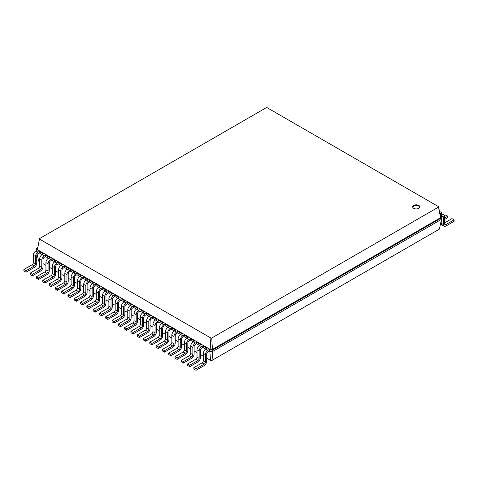 <?xml version="1.0" encoding="UTF-8"?>
<svg xmlns="http://www.w3.org/2000/svg" width="478" height="478" viewBox="0 0 478 478"><rect width="100%" height="100%" fill="white"/><g stroke="black" fill="none" stroke-linecap="round" stroke-linejoin="round"><path stroke-width="0.72" d="M207.966 351.772A1.781 1.028 120 0 0 206.705 353.953L206.705 361.219A3.561 2.055 -60 0 1 204.19 365.58L196.004 370.307L196.004 368.855L204.19 364.128A1.781 1.028 120 0 0 205.45 361.948L205.45 354.676A3.561 2.055 -60 0 1 207.966 350.314L209.227 349.591L209.227 351.043L207.966 351.772M196.004 370.307L193.865 369.07L193.865 367.618L202.051 362.892A1.781 1.028 120 0 0 203.305 360.711L203.305 353.439A3.561 2.055 -60 0 1 205.827 349.083L207.082 348.354L202.929 345.953L202.929 347.41L201.668 348.133A1.781 1.028 120 0 0 200.413 350.314L200.413 357.586A3.561 2.055 -60 0 1 197.892 361.948L189.712 366.674L189.712 365.216L197.892 360.496A1.781 1.028 120 0 0 199.153 358.315L199.153 351.043A3.561 2.055 -60 0 1 201.668 346.681L202.929 345.953M212.053 360.376L212.752 351.408L441.511 219.33L439.413 229.105L212.053 360.376L210.553 360.376L206.705 358.153M203.305 356.194L200.413 354.521M197.014 352.555L194.116 350.888M190.716 348.922L187.824 347.249M184.424 345.289L181.526 343.616M178.127 341.656L175.229 339.983M171.835 338.018L168.937 336.351M165.537 334.385L162.639 332.712M159.24 330.752L156.348 329.079M152.948 327.119L150.05 325.446M146.65 323.481L143.758 321.808M140.359 319.848L137.461 318.175M134.061 316.215L131.169 314.542M127.769 312.576L124.872 310.909M121.472 308.943L118.574 307.27M115.18 305.311L112.282 303.638M108.882 301.678L105.985 300.005M102.585 298.039L99.693 296.372M96.293 294.406L93.395 292.733M89.995 290.773L87.104 289.1M83.704 287.141L80.806 285.468M77.406 283.502L74.514 281.835M71.114 279.869L68.217 278.196M64.817 276.236L61.919 274.563M58.525 272.603L55.627 270.93M52.227 268.965L49.33 267.298M45.93 265.332L43.038 263.659M39.638 261.699L38.587 261.09L37.17 254.487M189.712 366.674L187.567 365.437L187.567 363.979L195.753 359.259A1.781 1.028 120 0 0 197.014 357.078L197.014 349.806A3.561 2.055 -60 0 1 199.529 345.445L196.637 343.772L195.377 344.501A1.781 1.028 120 0 0 194.116 346.681L194.116 353.953A3.561 2.055 -60 0 1 191.6 358.315L183.415 363.035L181.276 361.804L181.276 360.346L189.461 355.62A1.781 1.028 120 0 0 190.716 353.439L190.716 346.174A3.561 2.055 -60 0 1 193.237 341.812L190.34 340.139L189.079 340.868A1.781 1.028 120 0 0 187.824 343.049L187.824 350.314A3.561 2.055 -60 0 1 185.303 354.676L177.123 359.402L174.978 358.165L174.978 356.713L183.164 351.987A1.781 1.028 120 0 0 184.424 349.806L184.424 342.541A3.561 2.055 -60 0 1 186.94 338.179L184.042 336.506L182.787 337.235A1.781 1.028 120 0 0 181.526 339.416L181.526 346.681A3.561 2.055 -60 0 1 179.011 351.043L170.825 355.769L168.686 354.533L168.686 353.081L176.866 348.354A1.781 1.028 120 0 0 178.127 346.174L178.127 338.902A3.561 2.055 -60 0 1 180.648 334.54L177.75 332.873L176.49 333.596A1.781 1.028 120 0 0 175.229 335.777L175.229 343.049A3.561 2.055 -60 0 1 172.713 347.41L164.528 352.137L162.389 350.9L162.389 349.442L170.574 344.722A1.781 1.028 120 0 0 171.835 342.541L171.835 335.269A3.561 2.055 -60 0 1 174.351 330.907L171.453 329.234L170.198 329.963A1.781 1.028 120 0 0 168.937 332.144L168.937 339.416A3.561 2.055 -60 0 1 166.422 343.778L158.236 348.498L156.097 347.261L156.097 345.809L164.277 341.083A1.781 1.028 120 0 0 165.537 338.902L165.537 331.636A3.561 2.055 -60 0 1 168.053 327.275L165.161 325.602L163.9 326.331A1.781 1.028 120 0 0 162.639 328.511L162.639 335.777A3.561 2.055 -60 0 1 160.124 340.139L151.938 344.865L149.799 343.628L149.799 342.176L157.985 337.45A1.781 1.028 120 0 0 159.24 335.269L159.24 328.004A3.561 2.055 -60 0 1 161.761 323.642L158.863 321.969L157.609 322.698A1.781 1.028 120 0 0 156.348 324.879L156.348 332.144A3.561 2.055 -60 0 1 153.826 336.506L145.647 341.232L143.508 339.995L143.508 338.544L151.687 333.817A1.781 1.028 120 0 0 152.948 331.636L152.948 324.365A3.561 2.055 -60 0 1 155.464 320.003L152.572 318.336L151.311 319.059A1.781 1.028 120 0 0 150.05 321.24L150.05 328.511A3.561 2.055 -60 0 1 147.535 332.873L139.349 337.593L137.21 336.363L137.21 334.905L145.396 330.184A1.781 1.028 120 0 0 146.65 328.004L146.65 320.732A3.561 2.055 -60 0 1 149.172 316.37L146.274 314.697L145.013 315.426A1.781 1.028 120 0 0 143.758 317.607L143.758 324.879A3.561 2.055 -60 0 1 141.237 329.234L133.057 333.961L130.912 332.724L130.912 331.272L139.098 326.546A1.781 1.028 120 0 0 140.359 324.365L140.359 317.099A3.561 2.055 -60 0 1 142.874 312.737L139.982 311.064L138.722 311.793A1.781 1.028 120 0 0 137.461 313.974L137.461 321.24A3.561 2.055 -60 0 1 134.945 325.602L126.76 330.328L124.621 329.091L124.621 327.639L132.806 322.913A1.781 1.028 120 0 0 134.061 320.732L134.061 313.466A3.561 2.055 -60 0 1 136.583 309.105L133.685 307.432L132.424 308.155A1.781 1.028 120 0 0 131.169 310.336L131.169 317.607A3.561 2.055 -60 0 1 128.648 321.969L120.468 326.695L118.323 325.458L118.323 324.006L126.509 319.28A1.781 1.028 120 0 0 127.769 317.099L127.769 309.828A3.561 2.055 -60 0 1 130.285 305.466L127.387 303.799L126.132 304.522A1.781 1.028 120 0 0 124.872 306.703L124.872 313.974A3.561 2.055 -60 0 1 122.356 318.336L114.17 323.056L112.031 321.825L112.031 320.368L120.211 315.647A1.781 1.028 120 0 0 121.472 313.466L121.472 306.195A3.561 2.055 -60 0 1 123.993 301.833L121.095 300.16L119.835 300.889A1.781 1.028 120 0 0 118.574 303.07L118.574 310.336A3.561 2.055 -60 0 1 116.058 314.697L107.873 319.424L105.734 318.187L105.734 316.735L113.919 312.009A1.781 1.028 120 0 0 115.18 309.828L115.18 302.562A3.561 2.055 -60 0 1 117.696 298.2L114.798 296.527L113.543 297.256A1.781 1.028 120 0 0 112.282 299.437L112.282 306.703A3.561 2.055 -60 0 1 109.767 311.064L101.581 315.791L99.442 314.554L99.442 313.102L107.622 308.376A1.781 1.028 120 0 0 108.882 306.195L108.882 298.923A3.561 2.055 -60 0 1 111.398 294.567L108.506 292.894L107.245 293.617A1.781 1.028 120 0 0 105.985 295.798L105.985 303.07A3.561 2.055 -60 0 1 103.469 307.432L95.283 312.158L93.144 310.921L93.144 309.463L101.33 304.743A1.781 1.028 120 0 0 102.585 302.562L102.585 295.29A3.561 2.055 -60 0 1 105.106 290.929L102.208 289.262L100.954 289.985A1.781 1.028 120 0 0 99.693 292.166L99.693 299.437A3.561 2.055 -60 0 1 97.171 303.799L88.992 308.519L86.853 307.288L86.853 305.83L95.032 301.104A1.781 1.028 120 0 0 96.293 298.929L96.293 291.658A3.561 2.055 -60 0 1 98.809 287.296L95.917 285.623L94.656 286.352A1.781 1.028 120 0 0 93.395 288.533L93.395 295.798A3.561 2.055 -60 0 1 90.88 300.16L82.694 304.886L80.555 303.649L80.555 302.198L88.741 297.471A1.781 1.028 120 0 0 89.995 295.29L89.995 288.025A3.561 2.055 -60 0 1 92.517 283.663L89.619 281.99L88.358 282.719A1.781 1.028 120 0 0 87.104 284.9L87.104 292.166A3.561 2.055 -60 0 1 84.582 296.527L76.402 301.254L74.257 300.017L74.257 298.565L82.443 293.839A1.781 1.028 120 0 0 83.704 291.658L83.704 284.386A3.561 2.055 -60 0 1 86.219 280.03L83.327 278.357L82.067 279.08A1.781 1.028 120 0 0 80.806 281.261L80.806 288.533A3.561 2.055 -60 0 1 78.29 292.894L70.105 297.621L67.966 296.384L67.966 294.926L76.151 290.206A1.781 1.028 120 0 0 77.406 288.025L77.406 280.753A3.561 2.055 -60 0 1 79.928 276.392L77.03 274.719L75.769 275.447A1.781 1.028 120 0 0 74.514 277.628L74.514 284.9A3.561 2.055 -60 0 1 71.993 289.262L63.813 293.982L61.668 292.745L61.668 291.293L69.854 286.567A1.781 1.028 120 0 0 71.114 284.386L71.114 277.121A3.561 2.055 -60 0 1 73.63 272.759L70.732 271.086L69.477 271.815A1.781 1.028 120 0 0 68.217 273.996L68.217 281.261A3.561 2.055 -60 0 1 65.701 285.623L57.515 290.349L55.376 289.112L55.376 287.66L63.556 282.934A1.781 1.028 120 0 0 64.817 280.753L64.817 273.488A3.561 2.055 -60 0 1 67.338 269.126L64.44 267.453L63.18 268.182A1.781 1.028 120 0 0 61.919 270.363L61.919 277.628A3.561 2.055 -60 0 1 59.403 281.99L51.218 286.716L49.079 285.48L49.079 284.028L57.264 279.301A1.781 1.028 120 0 0 58.525 277.121L58.525 269.849A3.561 2.055 -60 0 1 61.041 265.487L58.143 263.82L56.888 264.543A1.781 1.028 120 0 0 55.627 266.724L55.627 273.996A3.561 2.055 -60 0 1 53.106 278.357L44.926 283.078L42.787 281.847L42.787 280.389L50.967 275.669A1.781 1.028 120 0 0 52.227 273.488L52.227 266.216A3.561 2.055 -60 0 1 54.743 261.854L51.851 260.181L50.59 260.91A1.781 1.028 120 0 0 49.33 263.091L49.33 270.363A3.561 2.055 -60 0 1 46.814 274.719L38.628 279.445L36.489 278.208L36.489 276.756L44.675 272.03A1.781 1.028 120 0 0 45.93 269.849L45.93 262.583A3.561 2.055 -60 0 1 48.451 258.222L45.553 256.549L44.299 257.278A1.781 1.028 120 0 0 43.038 259.458L43.038 266.724A3.561 2.055 -60 0 1 40.516 271.086L32.337 275.812L30.198 274.575L30.198 273.123L38.377 268.397A1.781 1.028 120 0 0 39.638 266.216L39.638 258.951A3.561 2.055 -60 0 1 42.154 254.589L39.262 252.916L38.001 253.645A1.781 1.028 120 0 0 36.74 255.82L36.74 263.091A3.561 2.055 -60 0 1 34.225 267.453L26.039 272.179L26.039 270.721L34.225 266.001A1.781 1.028 120 0 0 35.486 263.82L35.486 256.549A3.561 2.055 -60 0 1 38.001 252.187L39.262 251.464L39.262 252.916M207.966 350.314L202.929 347.41M210.553 360.376L209.854 351.408L209.227 351.043M441.511 219.33L441.511 217.878L212.752 349.956L212.752 351.408L209.854 351.408L209.854 349.956L209.227 349.591M441.511 216.934L442.138 216.57A1.781 1.028 -60 0 1 443.028 216.48A1.781 1.028 -60 0 1 443.399 217.299L443.399 224.564A3.561 2.055 120 0 0 444.134 226.196A3.561 2.055 120 0 0 445.914 226.022L454.1 221.296L454.1 219.844L445.914 224.564A1.781 1.028 -60 0 1 445.024 224.654A1.781 1.028 -60 0 1 444.66 223.841L444.66 216.57A3.561 2.055 120 0 0 443.919 214.939A3.561 2.055 120 0 0 442.138 215.118L440.883 215.847L441.511 216.205L441.511 217.878L440.567 217.699L212.435 349.406L212.752 349.956L209.854 349.956L210.171 349.406L37.433 249.683L39.531 238.6L266.264 107.693L267.13 107.693L438.469 206.616L438.469 207.117L211.736 338.024L210.87 338.024L39.531 239.102M196.004 368.855L193.865 367.618M36.489 250.591L36.489 248.19L37.613 247.544M26.039 272.179L23.9 270.942L23.9 269.49L32.086 264.764A1.781 1.028 120 0 0 33.34 262.583L33.34 255.312A3.561 2.055 -60 0 1 35.862 250.95L37.117 250.227L36.489 249.863L37.433 249.683L39.531 238.6M32.337 275.812L32.337 274.36L40.516 269.634A1.781 1.028 120 0 0 41.777 267.453L41.777 260.181A3.561 2.055 -60 0 1 44.299 255.82L42.154 254.589L43.414 253.86L39.262 251.464M196.637 343.772L196.637 342.32L200.79 344.722L199.529 345.445L201.668 346.681M45.553 256.549L45.553 255.097L49.712 257.493L48.451 258.222L50.59 259.458L51.851 258.729L51.851 260.181M190.34 340.139L190.34 338.687L194.492 341.083L193.237 341.812L195.377 343.049L196.637 342.32M44.926 283.078L44.926 281.626L53.106 276.899A1.781 1.028 120 0 0 54.367 274.719L54.367 267.453A3.561 2.055 -60 0 1 56.888 263.091L54.743 261.854L56.004 261.131L51.851 258.729M184.042 336.506L184.042 335.054L188.201 337.45L186.94 338.179L189.079 339.416L190.34 338.687M58.143 263.82L58.143 262.362L62.301 264.764L61.041 265.487L63.18 266.724L64.44 266.001L64.44 267.453M177.75 332.873L177.75 331.415L181.903 333.817L180.648 334.54L182.787 335.777L184.042 335.054M57.515 290.349L57.515 288.897L65.701 284.171A1.781 1.028 120 0 0 66.956 281.99L66.956 274.719A3.561 2.055 -60 0 1 69.477 270.363L67.338 269.126L68.593 268.397L64.44 266.001M171.453 329.234L171.453 327.783L175.611 330.184L174.351 330.907L176.49 332.144L177.75 331.415M70.732 271.086L70.732 269.634L74.891 272.03L73.63 272.759L75.769 273.996L77.03 273.267L77.03 274.719M165.161 325.602L165.161 324.15L169.314 326.546L168.053 327.275L170.198 328.511L171.453 327.783M70.105 297.621L70.105 296.163L78.29 291.437A1.781 1.028 120 0 0 79.545 289.262L79.545 281.99A3.561 2.055 -60 0 1 82.067 277.628L79.928 276.392L81.182 275.669L77.03 273.267M158.863 321.969L158.863 320.517L163.022 322.913L161.761 323.642L163.9 324.879L165.161 324.15M83.327 278.357L83.327 276.899L87.48 279.301L86.219 280.03L88.358 281.261L89.619 280.538L89.619 281.99M152.572 318.336L152.572 316.878L156.724 319.28L155.464 320.003L157.609 321.24L158.863 320.517M82.694 304.886L82.694 303.434L90.88 298.708A1.781 1.028 120 0 0 92.14 296.527L92.14 289.262A3.561 2.055 -60 0 1 94.656 284.9L92.517 283.663L93.772 282.934L89.619 280.538M146.274 314.697L146.274 313.245L150.427 315.647L149.172 316.37L151.311 317.607L152.572 316.878M95.917 285.623L95.917 284.171L100.069 286.567L98.809 287.296L100.954 288.533L102.208 287.804L102.208 289.262M139.982 311.064L139.982 309.613L144.135 312.009L142.874 312.737L145.013 313.974L146.274 313.245M95.283 312.158L95.283 310.7L103.469 305.98A1.781 1.028 120 0 0 104.73 303.799L104.73 296.527A3.561 2.055 -60 0 1 107.245 292.166L105.106 290.929L106.367 290.206L102.208 287.804M133.685 307.432L133.685 305.98L137.837 308.376L136.583 309.105L138.722 310.336L139.982 309.613M108.506 292.894L108.506 291.437L112.659 293.839L111.398 294.567L113.543 295.798L114.798 295.075L114.798 296.527M127.387 303.799L127.387 302.341L131.546 304.743L130.285 305.466L132.424 306.703L133.685 305.98M107.873 319.424L107.873 317.972L116.058 313.245A1.781 1.028 120 0 0 117.319 311.064L117.319 303.799A3.561 2.055 -60 0 1 119.835 299.437L117.696 298.2L118.956 297.471L114.798 295.075M121.095 300.16L121.095 298.708L125.248 301.104L123.993 301.833L126.132 303.07L127.387 302.341M211.736 338.024L212.435 349.406L210.171 349.406L210.87 338.024M44.299 255.82L45.553 255.097M183.415 363.035L183.415 361.583L191.6 356.857A1.781 1.028 120 0 0 192.855 354.676L192.855 347.41A3.561 2.055 -60 0 1 195.377 343.049M38.628 279.445L38.628 277.993L46.814 273.267A1.781 1.028 120 0 0 48.075 271.086L48.075 263.82A3.561 2.055 -60 0 1 50.59 259.458M177.123 359.402L177.123 357.95L185.303 353.224A1.781 1.028 120 0 0 186.563 351.043L186.563 343.772A3.561 2.055 -60 0 1 189.079 339.416M56.888 263.091L58.143 262.362M170.825 355.769L170.825 354.312L179.011 349.591A1.781 1.028 120 0 0 180.266 347.41L180.266 340.139A3.561 2.055 -60 0 1 182.787 335.777M51.218 286.716L51.218 285.258L59.403 280.538A1.781 1.028 120 0 0 60.664 278.357L60.664 271.086A3.561 2.055 -60 0 1 63.18 266.724M164.528 352.137L164.528 350.679L172.713 345.953A1.781 1.028 120 0 0 173.974 343.778L173.974 336.506A3.561 2.055 -60 0 1 176.49 332.144M69.477 270.363L70.732 269.634M158.236 348.498L158.236 347.046L166.422 342.32A1.781 1.028 120 0 0 167.676 340.139L167.676 332.873A3.561 2.055 -60 0 1 170.198 328.511M63.813 293.982L63.813 292.53L71.993 287.804A1.781 1.028 120 0 0 73.254 285.623L73.254 278.357A3.561 2.055 -60 0 1 75.769 273.996M151.938 344.865L151.938 343.413L160.124 338.687A1.781 1.028 120 0 0 161.385 336.506L161.385 329.234A3.561 2.055 -60 0 1 163.9 324.879M82.067 277.628L83.327 276.899M145.647 341.232L145.647 339.774L153.826 335.054A1.781 1.028 120 0 0 155.087 332.873L155.087 325.602A3.561 2.055 -60 0 1 157.609 321.24M76.402 301.254L76.402 299.802L84.582 295.075A1.781 1.028 120 0 0 85.843 292.894L85.843 285.623A3.561 2.055 -60 0 1 88.358 281.261M139.349 337.593L139.349 336.142L147.535 331.415A1.781 1.028 120 0 0 148.795 329.234L148.795 321.969A3.561 2.055 -60 0 1 151.311 317.607M94.656 284.9L95.917 284.171M133.057 333.961L133.057 332.509L141.237 327.783A1.781 1.028 120 0 0 142.498 325.602L142.498 318.336A3.561 2.055 -60 0 1 145.013 313.974M88.992 308.519L88.992 307.067L97.171 302.341A1.781 1.028 120 0 0 98.432 300.16L98.432 292.894A3.561 2.055 -60 0 1 100.954 288.533M126.76 330.328L126.76 328.876L134.945 324.15A1.781 1.028 120 0 0 136.2 321.969L136.2 314.697A3.561 2.055 -60 0 1 138.722 310.336M107.245 292.166L108.506 291.437M120.468 326.695L120.468 325.237L128.648 320.517A1.781 1.028 120 0 0 129.908 318.336L129.908 311.064A3.561 2.055 -60 0 1 132.424 306.703M101.581 315.791L101.581 314.339L109.767 309.613A1.781 1.028 120 0 0 111.021 307.432L111.021 300.16A3.561 2.055 -60 0 1 113.543 295.798M114.17 323.056L114.17 321.604L122.356 316.878A1.781 1.028 120 0 0 123.611 314.697L123.611 307.432A3.561 2.055 -60 0 1 126.132 303.07M119.835 299.437L121.095 298.708M413.727 205.415A3.561 2.055 0 0 0 412.681 206.866A3.561 2.055 0 0 0 416.242 208.922A3.561 2.055 0 0 0 419.804 206.866A3.561 2.055 0 0 0 417.611 204.966A3.561 2.055 0 0 0 413.727 205.415M189.712 365.216L187.567 363.979M36.489 248.19L37.433 248.375M26.039 270.721L23.9 269.49M32.337 274.36L30.198 273.123M183.415 361.583L181.276 360.346M38.628 277.993L36.489 276.756M177.123 357.95L174.978 356.713M44.926 281.626L42.787 280.389M170.825 354.312L168.686 353.081M51.218 285.258L49.079 284.028M164.528 350.679L162.389 349.442M57.515 288.897L55.376 287.66M158.236 347.046L156.097 345.809M63.813 292.53L61.668 291.293M151.938 343.413L149.799 342.176M70.105 296.163L67.966 294.926M145.647 339.774L143.508 338.544M76.402 299.802L74.257 298.565M139.349 336.142L137.21 334.905M82.694 303.434L80.555 302.198M133.057 332.509L130.912 331.272M88.992 307.067L86.853 305.83M126.76 328.876L124.621 327.639M95.283 310.7L93.144 309.463M120.468 325.237L118.323 324.006M101.581 314.339L99.442 313.102M114.17 321.604L112.031 320.368M107.873 317.972L105.734 316.735M441.511 216.205L440.567 216.391L440.567 217.699L438.469 207.117M440.567 216.391L438.469 206.616M419.75 207.231A3.561 2.055 0 0 0 417.312 205.63A3.561 2.055 0 0 0 413.727 206.138A3.561 2.055 0 0 0 412.741 207.231M441.26 220.507L441.26 223.334A3.561 2.055 120 0 0 441.995 224.959L444.134 226.196M454.1 219.844L451.961 218.607L444.66 222.82M443.919 214.939L441.78 213.708A3.561 2.055 120 0 0 440.023 213.869M444.66 219.48L447.802 217.663L447.802 216.205L444.66 218.028M447.802 216.205L445.663 214.975L444.498 215.644M441.511 213.588L441.511 212.573L439.939 213.481M439.497 211.413L441.511 212.573M205.45 354.676L203.305 353.439M205.45 361.948L203.305 360.711M204.19 364.128L202.051 362.892M38.001 252.187L35.862 250.95M199.153 351.043L197.014 349.806M199.153 358.315L197.014 357.078M197.892 360.496L195.753 359.259M35.486 256.549L33.34 255.312M35.486 263.82L33.34 262.583M34.225 266.001L32.086 264.764M41.777 260.181L39.638 258.951M41.777 267.453L39.638 266.216M40.516 269.634L38.377 268.397M192.855 347.41L190.716 346.174M192.855 354.676L190.716 353.439M191.6 356.857L189.461 355.62M48.075 263.82L45.93 262.583M48.075 271.086L45.93 269.849M46.814 273.267L44.675 272.03M186.563 343.772L184.424 342.541M186.563 351.043L184.424 349.806M185.303 353.224L183.164 351.987M54.367 267.453L52.227 266.216M54.367 274.719L52.227 273.488M53.106 276.899L50.967 275.669M180.266 340.139L178.127 338.902M180.266 347.41L178.127 346.174M179.011 349.591L176.866 348.354M60.664 271.086L58.525 269.849M60.664 278.357L58.525 277.121M59.403 280.538L57.264 279.301M173.974 336.506L171.835 335.269M173.974 343.778L171.835 342.541M172.713 345.953L170.574 344.722M66.956 274.719L64.817 273.488M66.956 281.99L64.817 280.753M65.701 284.171L63.556 282.934M167.676 332.873L165.537 331.636M167.676 340.139L165.537 338.902M166.422 342.32L164.277 341.083M73.254 278.357L71.114 277.121M73.254 285.623L71.114 284.386M71.993 287.804L69.854 286.567M161.385 329.234L159.24 328.004M161.385 336.506L159.24 335.269M160.124 338.687L157.985 337.45M79.545 281.99L77.406 280.753M79.545 289.262L77.406 288.025M78.29 291.437L76.151 290.206M155.087 325.602L152.948 324.365M155.087 332.873L152.948 331.636M153.826 335.054L151.687 333.817M85.843 285.623L83.704 284.386M85.843 292.894L83.704 291.658M84.582 295.075L82.443 293.839M148.795 321.969L146.65 320.732M148.795 329.234L146.65 328.004M147.535 331.415L145.396 330.184M92.14 289.262L89.995 288.025M92.14 296.527L89.995 295.29M90.88 298.708L88.741 297.471M142.498 318.336L140.359 317.099M142.498 325.602L140.359 324.365M141.237 327.783L139.098 326.546M98.432 292.894L96.293 291.658M98.432 300.16L96.293 298.929M97.171 302.341L95.032 301.104M136.2 314.697L134.061 313.466M136.2 321.969L134.061 320.732M134.945 324.15L132.806 322.913M104.73 296.527L102.585 295.29M104.73 303.799L102.585 302.562M103.469 305.98L101.33 304.743M129.908 311.064L127.769 309.828M129.908 318.336L127.769 317.099M128.648 320.517L126.509 319.28M111.021 300.16L108.882 298.923M111.021 307.432L108.882 306.195M109.767 309.613L107.622 308.376M123.611 307.432L121.472 306.195M123.611 314.697L121.472 313.466M122.356 316.878L120.211 315.647M117.319 303.799L115.18 302.562M117.319 311.064L115.18 309.828M116.058 313.245L113.919 312.009M442.138 216.57L443.399 217.299M440.035 213.899L442.138 215.118M444.66 223.841L445.914 224.564M441.26 223.334L443.399 224.564"/></g></svg>

